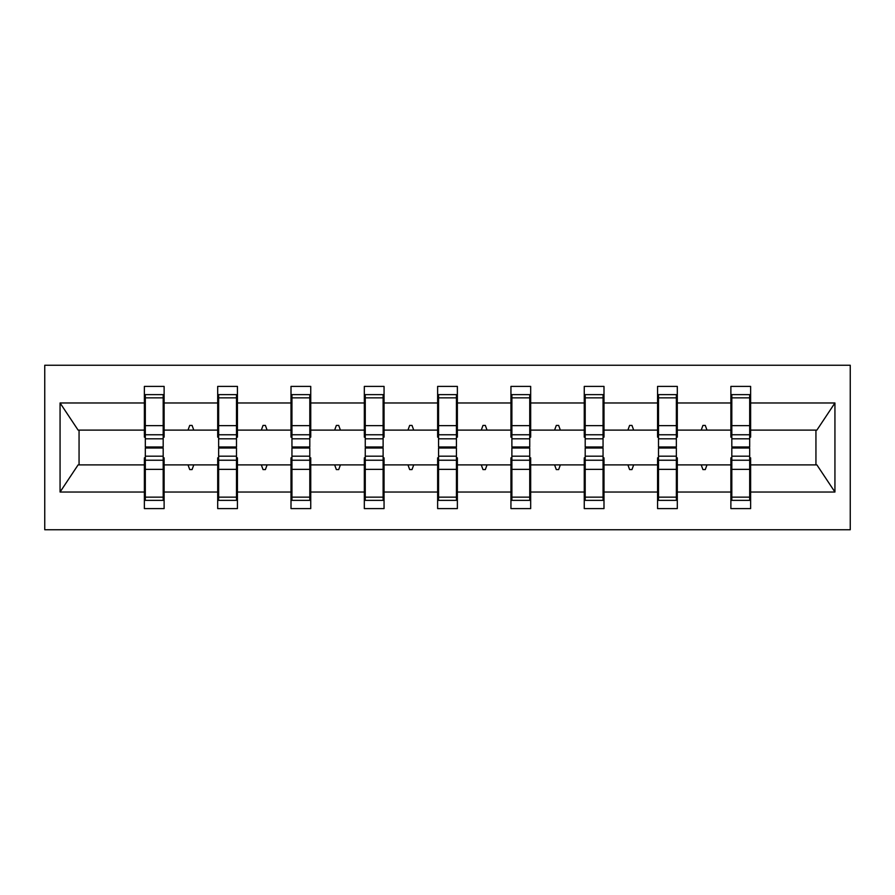 <?xml version="1.0" encoding="UTF-8"?>
<svg xmlns="http://www.w3.org/2000/svg" width="895" height="895" viewBox="0 0 895 895"><rect width="100%" height="100%" fill="white"/><g stroke="black" fill="none" stroke-linecap="round" stroke-linejoin="round"><path stroke-width="1.34" d="M44.75 529.739L850.25 529.739L850.25 365.261L44.75 365.261L44.75 529.739M731.819 457.837L730.879 457.837L730.879 464.885L677.302 464.885L677.302 457.837L676.363 457.837M749.686 437.163L750.625 437.163L750.625 430.115L816.889 430.115L834.934 402.974L834.934 492.026L750.625 492.026L750.625 508.595L730.879 508.595L730.879 464.885M750.625 430.115L750.625 386.405L730.879 386.405L730.879 402.974L677.302 402.974L677.302 437.163L676.363 437.163M731.819 437.163L730.879 437.163L730.879 402.974M658.507 457.837L657.568 457.837L657.568 464.885L603.991 464.885L603.991 457.837L603.051 457.837M730.879 492.026L677.302 492.026L677.302 508.595L657.568 508.595L657.568 464.885M677.302 402.974L677.302 386.405L657.568 386.405L657.568 402.974L603.991 402.974L603.991 437.163L603.051 437.163M658.507 437.163L657.568 437.163L657.568 402.974M585.196 457.837L584.256 457.837L584.256 464.885L530.679 464.885L530.679 457.837L529.739 457.837M657.568 492.026L603.991 492.026L603.991 508.595L584.256 508.595L584.256 464.885M603.991 402.974L603.991 386.405L584.256 386.405L584.256 402.974L530.679 402.974L530.679 437.163L529.739 437.163M585.196 437.163L584.256 437.163L584.256 402.974M511.884 457.837L510.944 457.837L510.944 464.885L457.367 464.885L457.367 457.837L456.428 457.837M584.256 492.026L530.679 492.026L530.679 508.595L510.944 508.595L510.944 464.885M530.679 402.974L530.679 386.405L510.944 386.405L510.944 402.974L457.367 402.974L457.367 437.163L456.428 437.163M511.884 437.163L510.944 437.163L510.944 402.974M438.572 457.837L437.633 457.837L437.633 464.885L384.056 464.885L384.056 457.837L383.116 457.837M510.944 492.026L457.367 492.026L457.367 508.595L437.633 508.595L437.633 464.885M457.367 402.974L457.367 386.405L437.633 386.405L437.633 402.974L384.056 402.974L384.056 437.163L383.116 437.163M438.572 437.163L437.633 437.163L437.633 402.974M365.261 457.837L364.321 457.837L364.321 464.885L310.744 464.885L310.744 457.837L309.804 457.837M437.633 492.026L384.056 492.026L384.056 508.595L364.321 508.595L364.321 464.885M384.056 402.974L384.056 386.405L364.321 386.405L364.321 402.974L310.744 402.974L310.744 437.163L309.804 437.163M365.261 437.163L364.321 437.163L364.321 402.974M291.949 457.837L291.009 457.837L291.009 464.885L237.432 464.885L237.432 457.837L236.493 457.837M364.321 492.026L310.744 492.026L310.744 508.595L291.009 508.595L291.009 464.885M310.744 402.974L310.744 386.405L291.009 386.405L291.009 402.974L237.432 402.974L237.432 437.163L236.493 437.163M291.949 437.163L291.009 437.163L291.009 402.974M218.637 457.837L217.698 457.837L217.698 464.885L164.121 464.885L164.121 508.595L144.375 508.595L144.375 464.885L78.111 464.885L60.066 492.026L60.066 402.974L78.111 430.115L144.375 430.115L144.375 402.974L60.066 402.974M291.009 492.026L237.432 492.026L237.432 508.595L217.698 508.595L217.698 464.885M237.432 402.974L237.432 386.405L217.698 386.405L217.698 402.974L164.121 402.974L164.121 386.405L144.375 386.405L144.375 402.974M218.637 437.163L217.698 437.163L217.698 402.974M145.314 457.837L144.375 457.837L144.375 464.885M144.375 430.115L144.375 437.163L145.314 437.163M749.686 457.837L750.625 457.837L750.625 492.026M677.302 492.026L677.302 464.885M603.991 492.026L603.991 464.885M530.679 492.026L530.679 464.885M457.367 492.026L457.367 464.885M384.056 492.026L384.056 464.885M310.744 492.026L310.744 464.885M237.432 492.026L237.432 464.885M834.934 402.974L750.625 402.974M217.698 492.026L164.121 492.026M144.375 492.026L60.066 492.026M701.21 430.115L706.983 430.115L705.271 425.416L702.922 425.416L701.21 430.115L677.302 430.115M730.879 430.115L706.983 430.115M701.21 464.885L702.922 469.584L705.271 469.584L706.983 464.885M627.898 430.115L633.671 430.115L631.959 425.416L629.61 425.416L627.898 430.115L603.991 430.115M657.568 430.115L633.671 430.115M627.898 464.885L629.61 469.584L631.959 469.584L633.671 464.885M554.587 430.115L560.359 430.115L558.648 425.416L556.298 425.416L554.587 430.115L530.679 430.115M584.256 430.115L560.359 430.115M554.587 464.885L556.298 469.584L558.648 469.584L560.359 464.885M481.275 430.115L487.037 430.115L485.336 425.416L482.987 425.416L481.275 430.115L457.367 430.115M510.944 430.115L487.037 430.115M481.275 464.885L482.987 469.584L485.336 469.584L487.037 464.885M407.963 430.115L413.725 430.115L412.013 425.416L409.664 425.416L407.963 430.115L384.056 430.115M437.633 430.115L413.725 430.115M407.963 464.885L409.664 469.584L412.013 469.584L413.725 464.885M334.64 430.115L340.413 430.115L338.702 425.416L336.352 425.416L334.64 430.115L310.744 430.115M364.321 430.115L340.413 430.115M334.64 464.885L336.352 469.584L338.702 469.584L340.413 464.885M261.329 430.115L267.102 430.115L265.39 425.416L263.041 425.416L261.329 430.115L237.432 430.115M291.009 430.115L267.102 430.115M261.329 464.885L263.041 469.584L265.39 469.584L267.102 464.885M188.017 430.115L193.79 430.115L192.078 425.416L189.729 425.416L188.017 430.115L164.121 430.115L164.121 402.974M217.698 430.115L193.79 430.115M188.017 464.885L189.729 469.584L192.078 469.584L193.79 464.885M163.181 457.837L164.121 457.837L164.121 464.885M164.121 430.115L164.121 437.163L163.181 437.163M834.934 492.026L816.889 464.885L750.625 464.885M79.062 430.115L79.062 464.885M815.938 464.885L815.938 430.115M144.375 394.628L145.314 394.628L144.375 394.628M163.181 438.807L163.181 394.628L145.314 394.628L145.314 446.985L163.181 446.985L163.181 438.807L145.314 438.807M145.314 456.193L145.314 500.372L164.121 500.372L163.181 500.372L163.181 448.015L145.314 448.015L145.314 456.193L163.181 456.193M217.698 394.628L218.637 394.628L217.698 394.628M236.493 438.807L236.493 394.628L218.637 394.628L218.637 446.985L236.493 446.985L236.493 438.807L218.637 438.807M218.637 456.193L218.637 500.372L237.432 500.372L236.493 500.372L236.493 448.015L218.637 448.015L218.637 456.193L236.493 456.193M291.009 394.628L291.949 394.628L291.009 394.628M309.804 438.807L309.804 394.628L291.949 394.628L291.949 446.985L309.804 446.985L309.804 438.807L291.949 438.807M291.949 456.193L291.949 500.372L310.744 500.372L309.804 500.372L309.804 448.015L291.949 448.015L291.949 456.193L309.804 456.193M364.321 394.628L365.261 394.628L364.321 394.628M383.116 438.807L383.116 394.628L365.261 394.628L365.261 446.985L383.116 446.985L383.116 438.807L365.261 438.807M365.261 456.193L365.261 500.372L384.056 500.372L383.116 500.372L383.116 448.015L365.261 448.015L365.261 456.193L383.116 456.193M437.633 394.628L438.572 394.628L437.633 394.628M456.428 438.807L456.428 394.628L438.572 394.628L438.572 446.985L456.428 446.985L456.428 438.807L438.572 438.807M438.572 456.193L438.572 500.372L457.367 500.372L456.428 500.372L456.428 448.015L438.572 448.015L438.572 456.193L456.428 456.193M510.944 394.628L511.884 394.628L510.944 394.628M529.739 438.807L529.739 394.628L511.884 394.628L511.884 446.985L529.739 446.985L529.739 438.807L511.884 438.807M511.884 456.193L511.884 500.372L530.679 500.372L529.739 500.372L529.739 448.015L511.884 448.015L511.884 456.193L529.739 456.193M584.256 394.628L585.196 394.628L584.256 394.628M603.051 438.807L603.051 394.628L585.196 394.628L585.196 446.985L603.051 446.985L603.051 438.807L585.196 438.807M585.196 456.193L585.196 500.372L603.991 500.372L603.051 500.372L603.051 448.015L585.196 448.015L585.196 456.193L603.051 456.193M657.568 394.628L658.507 394.628L657.568 394.628M676.363 438.807L676.363 394.628L658.507 394.628L658.507 446.985L676.363 446.985L676.363 438.807L658.507 438.807M658.507 456.193L658.507 500.372L677.302 500.372L676.363 500.372L676.363 448.015L658.507 448.015L658.507 456.193L676.363 456.193M730.879 394.628L731.819 394.628L730.879 394.628M749.686 438.807L749.686 394.628L731.819 394.628L731.819 446.985L749.686 446.985L749.686 438.807L731.819 438.807M731.819 456.193L731.819 500.372L750.625 500.372L749.686 500.372L749.686 448.015L731.819 448.015L731.819 456.193L749.686 456.193M164.121 488.625L163.181 488.625M145.314 488.625L144.375 488.625M144.375 406.375L145.314 406.375M163.181 406.375L164.121 406.375M217.698 406.375L218.637 406.375M236.493 406.375L237.432 406.375M291.009 406.375L291.949 406.375M309.804 406.375L310.744 406.375M364.321 406.375L365.261 406.375M383.116 406.375L384.056 406.375M437.633 406.375L438.572 406.375M456.428 406.375L457.367 406.375M237.432 488.625L236.493 488.625M218.637 488.625L217.698 488.625M310.744 488.625L309.804 488.625M291.949 488.625L291.009 488.625M384.056 488.625L383.116 488.625M365.261 488.625L364.321 488.625M457.367 488.625L456.428 488.625M438.572 488.625L437.633 488.625M510.944 406.375L511.884 406.375M529.739 406.375L530.679 406.375M530.679 488.625L529.739 488.625M511.884 488.625L510.944 488.625M584.256 406.375L585.196 406.375M603.051 406.375L603.991 406.375M603.991 488.625L603.051 488.625M585.196 488.625L584.256 488.625M657.568 406.375L658.507 406.375M676.363 406.375L677.302 406.375M677.302 488.625L676.363 488.625M658.507 488.625L657.568 488.625M730.879 406.375L731.819 406.375M749.686 406.375L750.625 406.375M750.625 488.625L749.686 488.625M731.819 488.625L730.879 488.625M145.314 497.15L163.181 497.15M145.314 469.36L163.181 469.36M145.314 460.231L163.181 460.231M163.181 397.85L145.314 397.85M163.181 425.64L145.314 425.64M163.181 434.769L145.314 434.769M236.493 397.85L218.637 397.85M236.493 425.64L218.637 425.64M236.493 434.769L218.637 434.769M309.804 397.85L291.949 397.85M309.804 425.64L291.949 425.64M309.804 434.769L291.949 434.769M383.116 397.85L365.261 397.85M383.116 425.64L365.261 425.64M383.116 434.769L365.261 434.769M456.428 397.85L438.572 397.85M456.428 425.64L438.572 425.64M456.428 434.769L438.572 434.769M218.637 497.15L236.493 497.15M218.637 469.36L236.493 469.36M218.637 460.231L236.493 460.231M291.949 497.15L309.804 497.15M291.949 469.36L309.804 469.36M291.949 460.231L309.804 460.231M365.261 497.15L383.116 497.15M365.261 469.36L383.116 469.36M365.261 460.231L383.116 460.231M438.572 497.15L456.428 497.15M438.572 469.36L456.428 469.36M438.572 460.231L456.428 460.231M529.739 397.85L511.884 397.85M529.739 425.64L511.884 425.64M529.739 434.769L511.884 434.769M511.884 497.15L529.739 497.15M511.884 469.36L529.739 469.36M511.884 460.231L529.739 460.231M603.051 397.85L585.196 397.85M603.051 425.64L585.196 425.64M603.051 434.769L585.196 434.769M585.196 497.15L603.051 497.15M585.196 469.36L603.051 469.36M585.196 460.231L603.051 460.231M676.363 397.85L658.507 397.85M676.363 425.64L658.507 425.64M676.363 434.769L658.507 434.769M658.507 497.15L676.363 497.15M658.507 469.36L676.363 469.36M658.507 460.231L676.363 460.231M749.686 397.85L731.819 397.85M749.686 425.64L731.819 425.64M749.686 434.769L731.819 434.769M731.819 497.15L749.686 497.15M731.819 469.36L749.686 469.36M731.819 460.231L749.686 460.231"/></g></svg>
